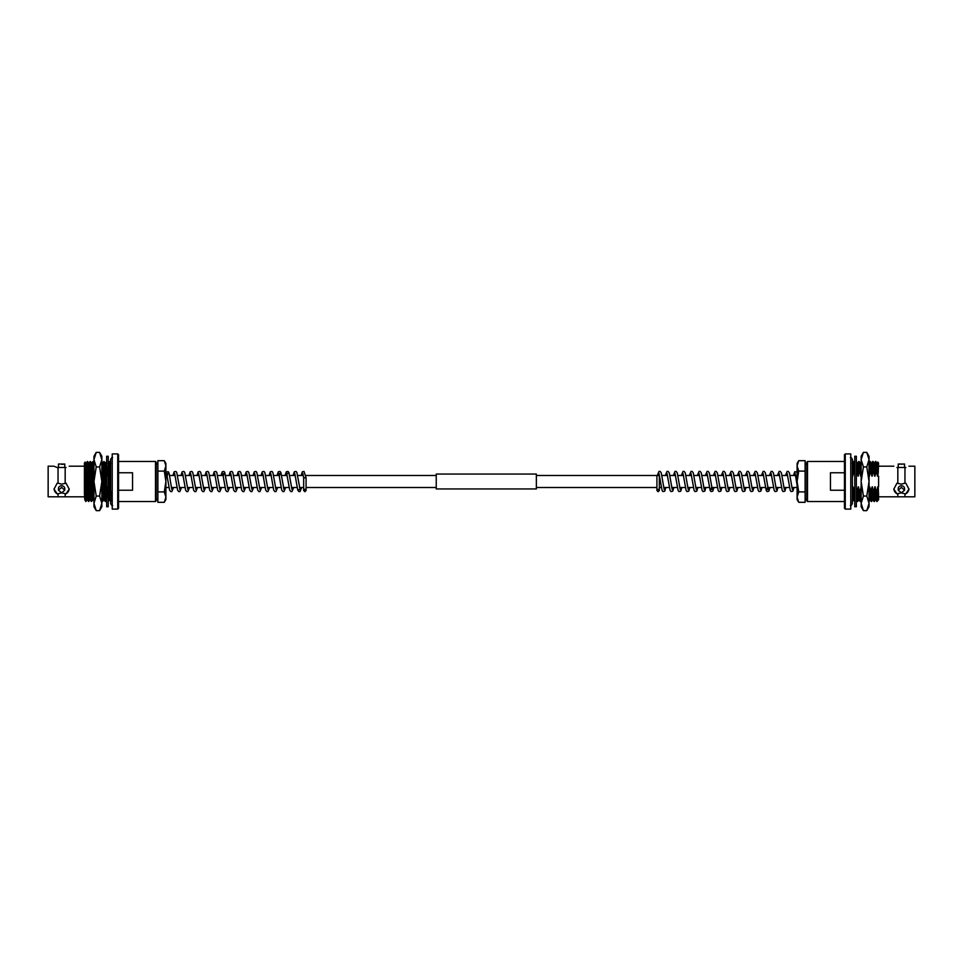 <?xml version="1.0" encoding="UTF-8"?>
<svg xmlns="http://www.w3.org/2000/svg" width="963" height="963" viewBox="0 0 963 963"><rect width="100%" height="100%" fill="white"/><g stroke="black" fill="none" stroke-linecap="round" stroke-linejoin="round"><path stroke-width="1.44" d="M896.95 467.476C892.845 465.851 892.845 465.851 896.95 467.476C892.845 465.851 892.845 465.851 896.95 467.476L904.955 467.476L904.955 483.197L901.392 484.136L896.95 483.197L893.82 489.144L896.95 493.814L901.392 492.875L904.955 493.814L904.955 496.8L897.829 496.8L897.829 493.814M901.392 487.362L904.546 490.227L901.392 492.815L898.238 490.227L901.392 487.362M904.546 490.227L904.546 488.506A3.154 2.733 180 0 0 898.238 488.506L898.238 490.227M903.643 464.178L904.546 464.034L904.546 467.476M901.392 464.322C905.461 464.01 905.461 464.01 901.392 464.322C897.323 464.01 897.323 464.01 901.392 464.322M807.512 501.53L807.512 461.47L806.717 462.276L806.717 500.724L807.512 501.53L844.467 501.53M845.261 509.09L845.261 453.91L850.774 453.91L850.774 509.09L845.261 509.09L844.467 508.295L844.467 454.705L844.467 472.773L830.443 472.773L830.443 490.227L844.467 490.227M908.964 466.2L914.85 466.2L914.85 496.8L904.955 496.8M905.834 467.476C909.939 465.851 909.939 465.851 905.834 467.476L904.955 467.476M897.829 467.476L897.829 483.197M878.051 486.881L878.581 499.773L876.836 501.506L876.378 491.299L878.051 486.881L878.581 499.737L878.328 488.217M877.57 494.693C877.293 504.648 877.004 503.517 876.727 491.299M876.836 501.506L875.451 499.761L874.067 501.53L873.73 495.656L873.61 491.299L874.873 486.881L876.378 491.299M874.416 501.53L873.959 491.299M874.055 501.506L873.044 499.761L871.274 501.506L870.949 495.656L870.829 491.299L872.093 486.881L873.61 491.299M871.647 501.53L871.178 491.299M861.572 499.761L860.176 501.506L859.73 491.299L861.391 486.881M860.549 501.53L860.079 491.299M860.176 501.506L858.803 499.761L857.419 501.53L857.07 495.656L856.95 491.299L858.214 486.881L859.73 491.299M857.768 501.53L857.299 491.299M854.771 501.53L854.771 490.311M854.771 499.147L854.53 491.299M854.771 474.265L853.724 471.701L853.254 461.47L852.231 463.239M854.073 471.701L853.254 461.47M857.78 463.239L858.803 461.47L859.152 467.344L858.358 476.119L856.492 471.701L856.348 466.465M856.841 471.701L856.348 461.47M859.273 471.701L858.803 461.47M871.659 463.239L872.683 461.47L873.032 467.344L872.237 476.119L870.371 471.701L869.902 461.47L868.879 463.239M870.721 471.701L869.902 461.47M873.152 471.701L872.683 461.47M878.16 474.001L878.581 463.227L877.907 462.047L877.787 476.119L875.921 471.701L875.463 461.47L874.428 463.239M876.27 471.701L875.463 461.47M878.581 476.119L878.581 486.881M877.787 476.119L876.824 463.227M875.812 499.761L875.271 486.881M875.921 471.701L875.006 476.119L874.043 463.227M873.044 499.761L872.49 486.881M872.237 476.119L871.274 463.227M868.891 501.506L870.287 499.773L869.721 486.881L870.829 491.299M870.371 471.701L869.457 476.119L869.035 464.226M861.151 475.951L860.164 463.227M859.165 499.761L858.623 486.881M858.358 476.119L857.395 463.227M856.348 489.144L856.95 491.299M852.231 501.506L853.627 499.773L853.062 486.881L854.181 491.299M853.724 471.701L852.809 476.119L852.375 464.01M878.581 493.538C878.268 503.372 877.967 501.145 877.642 486.881M877.389 476.119L876.836 463.239L875.824 461.494M875.427 499.773L874.873 486.881M875.006 476.119L874.067 463.239L873.044 461.494M872.659 499.773L872.093 486.881M874.609 476.119L873.501 471.701M871.828 476.119L871.286 463.239L870.275 461.494M869.878 499.773L869.721 486.881M869.035 488.518L869.324 486.881M869.457 476.119L869.035 475.481M861.151 492.755L860.994 486.881M861.127 476.119L860.188 463.239L859.177 461.494M858.779 499.773L858.214 486.881M860.729 476.119L859.622 471.701M857.961 476.119L857.407 463.239L856.396 461.494M854.771 464.371L853.615 461.494M853.23 499.773L853.062 486.881M852.375 488.602L852.664 486.881M852.809 476.119L852.375 474.831M904.955 493.814L905.834 493.814A7.572 6.56 180 0 0 908.952 488.831M905.834 493.814L908.964 489.144L905.834 483.197L904.955 483.197M893.833 488.831A7.572 6.56 180 0 0 896.95 493.814M898.238 467.476L898.238 464.034L899.189 464.19M866.784 452.369L869.035 459.652L869.035 456.269L866.784 452.369L863.414 452.369L861.151 459.652L863.414 466.935L866.784 466.935L869.035 481.5L866.784 496.065L863.414 496.065L861.151 481.5L863.414 466.935M866.784 496.065L869.035 503.348L869.035 459.652L866.784 466.935M866.784 510.631L869.035 506.731L869.035 503.348L866.784 510.631L863.414 510.631L861.151 503.348L863.414 496.065M863.414 452.369L861.151 456.269L861.151 506.731L863.414 510.631M856.348 456.269L856.348 506.731L854.771 506.731L854.771 456.269L856.348 456.269M658.126 475.493A1.204 0.71 0 0 1 659.33 476.204L659.33 490.516L658.126 491.708L656.922 490.516L656.922 476.204A1.204 0.71 0 0 1 658.126 475.493M798.712 460.687L797.099 463.48L797.099 481.5L798.712 471.1L797.099 465.887L798.712 460.687L805.116 460.687L805.116 491.9L798.712 491.9L797.099 481.5L797.099 499.52L798.712 502.313L797.099 497.113L798.712 491.9M805.116 471.1L798.712 471.1M805.116 491.9L805.116 502.313L798.712 502.313M436.239 474.049L536.367 474.049L536.367 488.951L436.239 488.951L436.239 474.049M84.419 496.8L58.045 496.8L58.045 493.814L61.608 492.875L66.05 493.814L69.18 489.144L66.05 483.197L61.608 484.136L58.045 483.197L58.045 467.476L66.05 467.476C70.155 465.851 70.155 465.851 66.05 467.476C70.155 465.851 70.155 465.851 66.05 467.476M61.608 492.815L58.454 490.227L61.608 487.362L64.762 490.227L61.608 492.815M64.762 490.227L64.762 488.506A3.154 2.733 180 0 0 58.454 488.506L58.454 490.227M61.608 464.322C65.677 464.01 65.677 464.01 61.608 464.322C57.539 464.01 57.539 464.01 61.608 464.322L62.776 464.286M155.488 461.47L155.488 501.53L156.283 500.724L156.283 462.276L155.488 461.47L118.533 461.47L118.533 454.705L118.533 508.295L118.533 461.47M117.739 453.91L117.739 509.09L112.226 509.09L112.226 453.91L117.739 453.91L118.533 454.705M118.533 472.773L132.557 472.773L132.557 490.227L118.533 490.227M58.045 496.8L48.15 496.8L48.15 466.2L54.036 466.2M54.879 466.598L57.166 467.476C53.061 465.851 53.061 465.851 57.166 467.476L58.045 467.476M65.171 483.197L65.171 467.476M94.121 463.239L93.098 461.47L91.714 463.239L90.317 461.47L88.933 463.239L87.537 461.47L86.164 463.239L85.105 462.047L84.419 463.227L84.419 493.538L85.43 494.693L85.454 481.5C85.851 501.386 86.237 509.15 86.622 491.299M85.43 494.693L85.791 501.506L87.188 499.761M87.079 471.701C87.452 453.85 87.85 461.614 88.235 481.5C88.62 501.386 89.017 509.15 89.39 491.299M87.549 499.761L88.584 501.53L89.956 499.761M86.73 471.701C87.103 453.85 87.501 461.614 87.886 481.5C88.271 501.386 88.668 509.15 89.041 491.299M89.848 471.701C90.233 453.85 90.63 461.614 91.016 481.5C91.401 501.386 91.786 509.15 92.171 491.299M90.329 499.761L91.353 501.53L92.737 499.761M89.499 471.701C89.884 453.85 90.281 461.614 90.666 481.5C91.052 501.386 91.437 509.15 91.822 491.299M92.629 471.701C93.014 453.85 93.399 461.614 93.784 481.5L93.965 489.156M92.279 471.701C92.665 453.85 93.05 461.614 93.435 481.5L93.965 500.038M101.849 470.113L102.114 481.5C102.499 501.386 102.885 509.15 103.27 491.299M101.849 485.196L102.439 501.506L103.835 499.761M103.727 471.701C104.112 453.85 104.498 461.614 104.883 481.5C105.268 501.386 105.665 509.15 106.05 491.299M104.197 499.761L105.232 501.53L106.616 499.761M103.378 471.701C103.763 453.85 104.148 461.614 104.534 481.5C104.919 501.386 105.316 509.15 105.701 491.299M108.229 500.64L108.362 501.53L109.385 499.761M109.276 471.701C109.662 453.85 110.059 461.614 110.444 481.5L110.625 489.854M108.927 471.701C109.313 453.85 109.698 461.614 110.095 481.5C110.48 501.386 110.865 509.15 111.251 491.299M107.976 463.227L109.746 461.47L110.769 463.239M101.44 461.494L102.451 463.239L103.848 461.47L105.593 463.239L106.652 461.518M85.791 501.506L84.78 499.761L84.419 493.538L84.792 499.773M85.43 480.068C85.238 458.845 85.045 456.823 84.84 474.001M85.213 476.119C85.635 457.943 86.056 459.736 86.477 481.5C86.887 503.264 87.308 505.057 87.729 486.881L88.127 486.881C87.705 505.057 87.296 503.264 86.875 481.5C86.453 459.736 86.032 457.943 85.611 476.119L85.213 476.119M87.994 476.119C88.415 457.943 88.825 459.736 89.246 481.5C89.667 503.264 90.089 505.057 90.51 486.881L90.907 486.881C90.486 505.057 90.065 503.264 89.643 481.5C89.234 459.736 88.813 457.943 88.391 476.119L87.994 476.119M90.763 476.119C91.184 457.943 91.605 459.736 92.027 481.5C92.436 503.264 92.857 505.057 93.279 486.881L93.676 486.881C93.255 505.057 92.845 503.264 92.424 481.5C92.003 459.736 91.593 457.943 91.172 476.119L90.763 476.119M101.873 476.119C102.295 457.943 102.704 459.736 103.125 481.5C103.547 503.264 103.956 505.057 104.377 486.881L104.786 486.881C104.365 505.057 103.944 503.264 103.523 481.5C103.113 459.736 102.692 457.943 102.271 476.119L101.873 476.119M105.039 476.119L104.642 476.119C105.063 457.943 105.485 459.736 105.906 481.5C106.315 503.264 106.737 505.057 107.158 486.881M108.229 465.911L109.77 499.773M105.605 463.227L106.652 494.464M107.82 476.119C108.241 457.943 108.663 459.736 109.072 481.5C109.493 503.264 109.914 505.057 110.336 486.881L109.938 486.881M58.045 483.197L57.166 483.197L54.036 489.144L57.166 493.814L58.045 493.814M54.048 488.831A7.572 6.56 180 0 0 57.166 493.814M66.05 493.814A7.572 6.56 180 0 0 69.167 488.831M65.171 496.8L65.171 493.814M62.896 464.274L64.762 464.034L64.762 467.476M99.586 466.935L101.849 481.5L99.586 496.065L101.849 503.348L99.586 510.631L96.216 510.631L93.965 503.348L96.216 496.065L93.965 481.5L96.216 466.935L99.586 466.935L101.849 459.652L101.849 456.269L99.586 452.369L101.849 459.652L101.849 506.731L99.586 510.631M96.216 496.065L99.586 496.065M96.216 466.935L93.965 459.652L96.216 452.369L99.586 452.369M96.216 452.369L93.965 456.269L93.965 506.731L96.216 510.631M106.652 481.5L106.652 456.269L108.229 456.269L108.229 506.731L106.652 506.731L106.652 481.5M301.118 475.493L302.334 471.786L304.007 471.425L306.078 477.804L303.682 477.865L302.803 473.483M165.901 465.887L165.901 463.48L164.288 460.687L165.901 465.887L164.288 471.1L165.901 481.5L165.901 465.887M164.288 502.313L165.901 499.52L165.901 481.5L164.288 491.9L165.901 497.113L164.288 502.313L157.884 502.313L157.884 491.9L164.288 491.9M157.884 491.9L157.884 471.1L164.288 471.1M157.884 471.1L157.884 460.687L164.288 460.687M795.631 475.493L790.045 475.493M787.614 475.493L782.028 475.493M779.609 475.493L774.023 475.493M771.592 475.493L766.006 475.493M763.587 475.493L758.001 475.493M755.582 475.493L749.984 475.493M747.565 475.493L741.979 475.493M739.56 475.493L733.975 475.493M731.543 475.493L725.958 475.493M723.538 475.493L717.953 475.493M715.521 475.493L709.936 475.493M707.516 475.493L701.931 475.493M699.511 475.493L693.914 475.493M691.494 475.493L685.909 475.493M683.489 475.493L677.904 475.493M675.472 475.493L669.887 475.493M667.467 475.493L661.882 475.493M659.45 475.493L536.367 475.493M436.239 475.493L305.692 475.493M303.273 475.493L297.675 475.493M295.256 475.493L289.658 475.493M287.251 475.493L281.653 475.493M279.234 475.493L273.648 475.493M271.229 475.493L265.644 475.493M263.212 475.493L257.627 475.493M255.207 475.493L249.622 475.493M247.202 475.493L241.605 475.493M239.185 475.493L233.588 475.493M231.18 475.493L225.583 475.493M223.163 475.493L217.578 475.493M215.158 475.493L209.573 475.493M207.141 475.493L201.556 475.493M199.136 475.493L193.551 475.493M191.131 475.493L185.534 475.493M183.114 475.493L177.517 475.493M175.11 475.493L169.512 475.493M167.093 475.493L165.901 475.493M797.099 487.507L791.899 487.507M789.479 487.507L783.894 487.507M781.462 487.507L775.877 487.507M773.458 487.507L767.872 487.507M765.453 487.507L759.855 487.507M757.448 487.507L751.85 487.507M749.431 487.507L743.833 487.507M741.414 487.507L735.828 487.507M733.409 487.507L727.823 487.507M725.392 487.507L719.806 487.507M717.387 487.507L711.801 487.507M709.382 487.507L703.784 487.507M701.377 487.507L695.78 487.507M693.36 487.507L687.763 487.507M685.343 487.507L679.758 487.507M677.338 487.507L671.753 487.507M669.321 487.507L663.736 487.507M661.316 487.507L659.33 487.507L659.33 490.516L658.126 489.312L656.922 490.516M656.922 487.507L536.367 487.507M436.239 487.507L306.078 487.507M303.67 477.841L303.67 490.516L304.874 489.312L306.078 490.516L304.874 491.708L303.67 490.516L303.67 487.507L299.541 487.507M297.122 487.507L291.524 487.507M289.105 487.507L283.519 487.507M281.1 487.507L275.514 487.507M273.083 487.507L267.497 487.507M265.078 487.507L259.492 487.507M257.061 487.507L251.475 487.507M249.056 487.507L243.47 487.507M241.051 487.507L235.454 487.507M233.034 487.507L227.449 487.507M225.029 487.507L219.444 487.507M217.012 487.507L211.427 487.507M209.007 487.507L203.422 487.507M200.99 487.507L195.405 487.507M192.985 487.507L187.4 487.507M184.98 487.507L179.383 487.507M176.963 487.507L171.378 487.507M168.958 487.507L165.901 487.507M845.261 453.91L844.467 454.705M807.512 461.47L844.467 461.47M878.581 466.2L893.82 466.2M877.895 462.047L877.209 463.239M871.274 501.506L870.263 499.761M861.56 461.494L860.549 463.239M857.407 501.506L856.384 499.761M854.626 501.506L853.615 499.761M878.581 496.8L897.829 496.8M898.238 464.034L904.546 464.034M850.365 457.473C850.895 457.088 851.569 457.75 852.375 459.471L852.375 503.529C851.569 505.25 850.895 505.912 850.365 505.527M852.375 462.986L852.375 459.471M852.375 501.278L852.375 503.529M795.161 473.483L797.099 485.171M785.471 475.493L787.144 471.425L788.264 471.389L789.395 472.833L792.356 489.517M787.156 473.483L790.274 490.552L791.153 491.575L792.874 491.178L794.042 487.507M777.466 475.493L779.139 471.425L780.247 471.389L781.39 472.833L784.351 489.517M779.151 473.483L782.257 490.552L783.148 491.575L784.857 491.178L786.037 487.507M769.449 475.493L771.134 471.425L772.242 471.389L773.385 472.833L776.334 489.517M771.134 473.483L774.252 490.552L775.131 491.575L776.852 491.178L778.02 487.507M761.444 475.493L763.117 471.425L764.225 471.389L765.368 472.833L768.33 489.517M767.017 489.637L767.595 487.507M763.129 473.483L766.247 490.552L767.126 491.575L768.835 491.178L770.015 487.507M753.427 475.493L755.112 471.425L756.22 471.389L757.363 472.833L760.313 489.517M755.112 473.483L758.23 490.552L759.109 491.575L760.83 491.178L762.01 487.507M745.422 475.493L747.095 471.425L748.203 471.389L749.346 472.833L752.308 489.517M747.107 473.483L750.225 490.552L751.104 491.575L752.813 491.178L753.993 487.507M737.417 475.493L739.09 471.425L740.198 471.389L741.341 472.833L744.303 489.517M739.09 473.483L742.208 490.552L743.099 491.575L744.808 491.178L745.988 487.507M729.4 475.493L731.073 471.425L732.193 471.389L733.325 472.833L736.286 489.517M731.086 473.483L734.203 490.552L735.082 491.575L736.803 491.178L737.971 487.507M721.395 475.493L723.069 471.425L724.176 471.389L725.32 472.833L728.281 489.517M723.081 473.483L726.186 490.552L727.077 491.575L728.786 491.178L729.966 487.507M713.378 475.493L715.064 471.425L716.171 471.389L717.315 472.833L720.264 489.517M715.064 473.483L718.181 490.552L719.06 491.575L720.781 491.178L721.949 487.507M705.373 475.493L707.047 471.425L708.154 471.389L709.298 472.833L712.259 489.517M710.947 489.637L711.525 487.507M707.059 473.483L710.176 490.552L711.055 491.575L712.764 491.178L713.944 487.507M697.356 475.493L699.042 471.425L700.149 471.389L701.293 472.833L704.242 489.517M699.042 473.483L702.159 490.552L703.038 491.575L704.76 491.178L705.939 487.507M689.352 475.493L691.025 471.425L692.132 471.389L693.276 472.833L696.237 489.517M691.037 473.483L694.154 490.552L695.033 491.575L696.743 491.178L697.922 487.507M681.347 475.493L683.02 471.425L684.127 471.389L685.271 472.833L688.232 489.517M683.02 473.483L686.138 490.552L687.016 491.575L688.738 491.178L689.917 487.507M673.33 475.493L675.003 471.425L676.122 471.389L677.254 472.833L680.215 489.517M675.015 473.483L678.133 490.552L679.011 491.575L680.721 491.178L681.9 487.507M665.325 475.493L666.998 471.425L668.105 471.389L669.249 472.833L672.21 489.517M667.01 473.483L670.116 490.552L671.006 491.575L672.716 491.178L673.895 487.507M657.308 475.493L658.993 471.425L660.245 471.449L661.244 472.845L664.193 489.517M658.993 473.483L662.111 490.552L662.989 491.575L664.711 491.178L665.878 487.507M806.717 463.889L805.116 463.889M806.717 499.111L805.116 499.111M797.099 472.135L794.752 471.714L793.488 475.493M64.762 464.034L58.454 464.034L58.454 467.476M110.143 483.908L109.132 483.908M105.954 483.908L104.943 483.908M84.419 466.2L69.18 466.2M93.098 499.761L94.109 501.506M101.428 499.761L102.439 501.506M109.758 499.761L110.769 501.506M155.488 501.53L118.533 501.53M117.739 509.09L118.533 508.295M110.035 479.093L109.024 479.093M105.846 479.093L104.835 479.093M112.635 457.473C112.105 457.088 111.431 457.75 110.625 459.471L110.625 503.529C111.431 505.25 112.105 505.912 112.635 505.527M85.418 478.936L86.417 478.936M86.814 478.936L87.826 478.936M88.175 478.936L89.186 478.936M89.583 478.936L90.606 478.936M90.955 478.936L91.967 478.936M92.364 478.936L93.387 478.936M85.514 484.064L86.538 484.064M86.935 484.064L87.946 484.064M88.295 484.064L89.306 484.064M89.703 484.064L90.715 484.064M91.064 484.064L92.087 484.064M92.484 484.064L93.495 484.064M173.521 487.507L171.847 491.575L170.74 491.612L169.596 490.167L166.635 473.483M167.947 473.363L167.369 475.493M171.835 489.517L170.439 481.5C168.898 470.979 168.85 472.881 168.248 471.714L165.901 472.135M181.538 487.507L179.852 491.575L178.745 491.612L177.601 490.167L174.652 473.483M179.852 489.517L176.735 472.448L175.856 471.425L174.134 471.822L172.955 475.493M189.542 487.507L187.869 491.575L186.762 491.612L185.618 490.167L182.657 473.483M187.857 489.517L184.74 472.448L183.861 471.425L182.151 471.822L180.972 475.493M197.547 487.507L195.874 491.575L194.767 491.612L193.623 490.167L190.662 473.483M195.874 489.517L192.756 472.448L191.866 471.425L190.156 471.822L188.977 475.493M205.564 487.507L203.891 491.575L202.772 491.612L201.64 490.167L198.679 473.483M203.879 489.517L200.761 472.448L199.883 471.425L198.161 471.822L196.994 475.493M213.569 487.507L211.896 491.575L210.789 491.612L209.645 490.167L206.684 473.483M211.884 489.517L208.778 472.448L207.888 471.425L206.178 471.822L204.999 475.493M221.586 487.507L219.901 491.575L218.794 491.612L217.65 490.167L214.701 473.483M219.901 489.517L216.783 472.448L215.905 471.425L214.183 471.822L213.016 475.493M229.591 487.507L227.918 491.575L226.811 491.612L225.667 490.167L222.706 473.483M224.018 473.363L223.44 475.493M227.906 489.517L224.788 472.448L223.91 471.425L222.2 471.822L221.021 475.493M237.608 487.507L235.923 491.575L234.816 491.612L233.672 490.167L230.723 473.483M235.923 489.517L232.805 472.448L231.927 471.425L230.205 471.822L229.025 475.493M245.613 487.507L243.94 491.575L242.832 491.612L241.689 490.167L238.728 473.483M243.928 489.517L240.81 472.448L239.931 471.425L238.222 471.822L237.042 475.493M253.618 487.507L251.945 491.575L250.837 491.612L249.694 490.167L246.733 473.483M251.945 489.517L248.827 472.448L247.936 471.425L246.227 471.822L245.047 475.493M261.635 487.507L259.962 491.575L258.842 491.612L257.711 490.167L254.75 473.483M259.95 489.517L256.832 472.448L255.953 471.425L254.244 471.822L253.064 475.493M269.64 487.507L267.967 491.575L266.859 491.612L265.716 490.167L262.755 473.483M267.955 489.517L264.849 472.448L263.958 471.425L262.249 471.822L261.069 475.493M277.657 487.507L275.984 491.575L274.864 491.612L273.721 490.167L270.772 473.483M275.972 489.517L272.854 472.448L271.975 471.425L270.254 471.822L269.086 475.493M285.662 487.507L283.989 491.575L282.881 491.612L281.738 490.167L278.776 473.483M280.089 473.363L279.511 475.493M283.977 489.517L280.859 472.448L279.98 471.425L278.271 471.822L277.091 475.493M293.679 487.507L291.994 491.575L290.886 491.612L289.743 490.167L286.661 473.351L288.093 473.363M291.994 489.517L288.876 472.448L287.997 471.425L286.276 471.822L285.096 475.493M301.684 487.507L300.011 491.575L298.903 491.612L297.76 490.167L294.798 473.483M298.674 489.649L300.107 489.637L296.881 472.448L296.002 471.425L294.293 471.822L293.113 475.493M156.283 463.889L157.884 463.889M156.283 499.111L157.884 499.111M306.078 477.841L306.078 490.516"/></g></svg>
